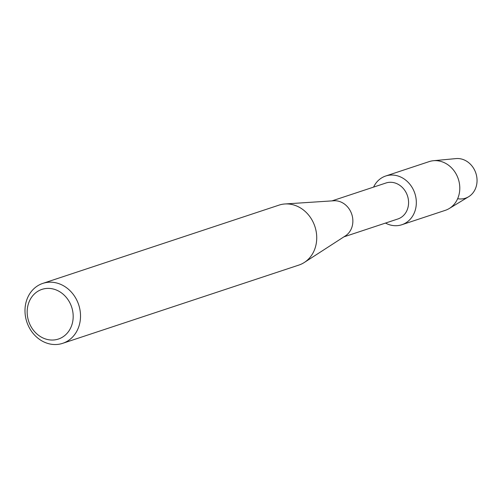 <?xml version="1.0" encoding="UTF-8"?>
<svg xmlns="http://www.w3.org/2000/svg" width="502" height="502" viewBox="0 0 502 502"><rect width="100%" height="100%" fill="white"/><g stroke="black" fill="none" stroke-linecap="round" stroke-linejoin="round"><path stroke-width="0.75" d="M385.693 176.014A25.665 22.207 71.7 0 1 397.891 175.957A25.665 22.207 71.7 0 0 373.582 187.108A25.665 22.207 71.7 0 1 385.693 176.014L429.154 161.613A25.665 22.207 71.7 0 1 433.427 160.715L456.011 158.594A20.482 17.714 71.7 0 1 462.342 159.26A20.482 17.714 71.7 0 1 476.9 183.105A20.482 17.714 71.7 0 1 457.655 198.698M331.985 200.888L385.956 183.004A18.944 16.39 71.7 0 1 394.967 182.96A18.944 16.39 71.7 0 1 408.509 200.907A18.944 16.39 71.7 0 1 397.873 218.972L343.901 236.856M397.891 175.957A25.665 22.207 71.7 0 1 415.951 207.15A25.665 22.207 71.7 0 1 389.634 224.802A25.665 22.207 71.7 0 1 385.498 223.07A25.665 22.207 71.7 0 0 389.634 224.802A25.665 22.207 71.7 0 0 401.832 224.739A25.665 22.207 71.7 0 0 416.24 200.267A25.665 22.207 71.7 0 0 397.891 175.957M42.821 283.385L279.037 205.123A31.576 27.315 71.7 0 1 284.973 203.969L333.817 200.769A18.944 16.39 71.7 0 1 339.264 201.415A18.944 16.39 71.7 0 1 352.536 217.297A18.944 16.39 71.7 0 1 345.439 235.858L304.35 262.452A31.576 27.315 71.7 0 1 298.897 265.069L62.681 343.33A31.576 27.315 71.7 0 1 47.671 343.406A31.576 27.315 71.7 0 1 25.1 313.493A31.576 27.315 71.7 0 1 42.821 283.385A31.576 27.315 71.7 0 1 57.837 283.316A31.576 27.315 71.7 0 1 80.408 313.229A31.576 27.315 71.7 0 1 62.681 343.33M284.973 203.969A31.576 27.315 71.7 0 1 294.053 205.054A31.576 27.315 71.7 0 1 316.172 231.522A31.576 27.315 71.7 0 1 304.35 262.452M54.385 289.321A26.16 22.634 71.7 0 1 72.796 321.123A26.16 22.634 71.7 0 1 45.964 339.107A26.16 22.634 71.7 0 1 27.56 307.306A26.16 22.634 71.7 0 1 54.385 289.321M433.427 160.715A25.665 22.207 71.7 0 1 441.358 161.556A25.665 22.207 71.7 0 1 459.393 183.381A25.665 22.207 71.7 0 1 449.259 208.506A25.665 22.207 71.7 0 1 445.299 210.338L401.832 224.739M462.342 159.26A20.482 17.714 71.7 0 1 476.731 176.679A20.482 17.714 71.7 0 1 468.642 196.728L449.259 208.506"/></g></svg>
